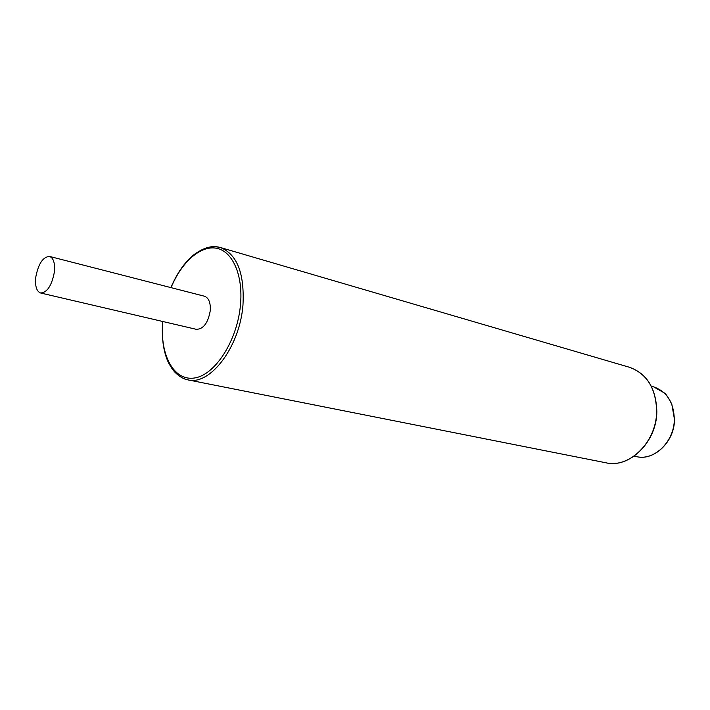 <?xml version="1.0" encoding="UTF-8"?>
<svg xmlns="http://www.w3.org/2000/svg" width="710" height="710" viewBox="0 0 710 710"><rect width="100%" height="100%" fill="white"/><g stroke="black" fill="none" stroke-linecap="round" stroke-linejoin="round"><path stroke-width="1.06" d="M35.766 277.202C34.932 286.13 36.547 291.402 40.621 292.999C47.179 292.564 51.759 285.606 54.359 272.116C55.14 263.25 53.552 258.032 49.576 256.434C42.955 256.825 38.349 263.747 35.766 277.202M49.576 256.434L204.427 296.212C208.784 297.845 210.719 302.7 210.249 310.776C208.021 323.014 203.379 329.192 196.315 329.325L40.621 292.999M170.915 287.603C176.994 273.101 184.76 262.061 194.22 254.464C204.489 247.328 210.79 245.571 220.242 247.47L629.379 367.256C646.987 373.664 656.075 388.45 656.644 411.614C656.466 442.019 629.388 468.52 605.967 462.796L187.804 379.85C210.053 385.903 239.811 347.012 242.971 305.06C244.604 273.27 237.033 254.073 220.242 247.47C215.272 246.059 210.089 246.405 204.693 248.509M162.767 321.497C159.626 354.352 173.524 381.181 194.238 378.022C214.899 375.395 237.335 340.782 240.477 304.901C243.273 275.134 232.552 251.171 216.488 248.243C200.415 245.181 181.476 262.23 171.057 287.639M651.345 386.222L653.617 386.861C666.938 391.574 673.834 402.455 674.314 419.512C674.26 441.753 654.105 461.074 636.524 456.619L634.216 456.131M656.839 411.764C656.661 442.436 629.051 468.609 605.967 462.796M162.617 321.461C161.498 338.528 163.504 352.382 168.634 363.023C172.805 370.23 173.444 370.54 175.343 372.643C179.586 376.717 183.739 379.122 187.804 379.85M629.379 367.256C646.979 373.531 656.129 388.334 656.839 411.693M674.5 419.654C674.438 442.241 653.644 461.172 636.524 456.619M653.617 386.861L664.258 392.905C665.66 393.517 668.172 397.245 671.793 404.07L674.5 419.583"/></g></svg>
